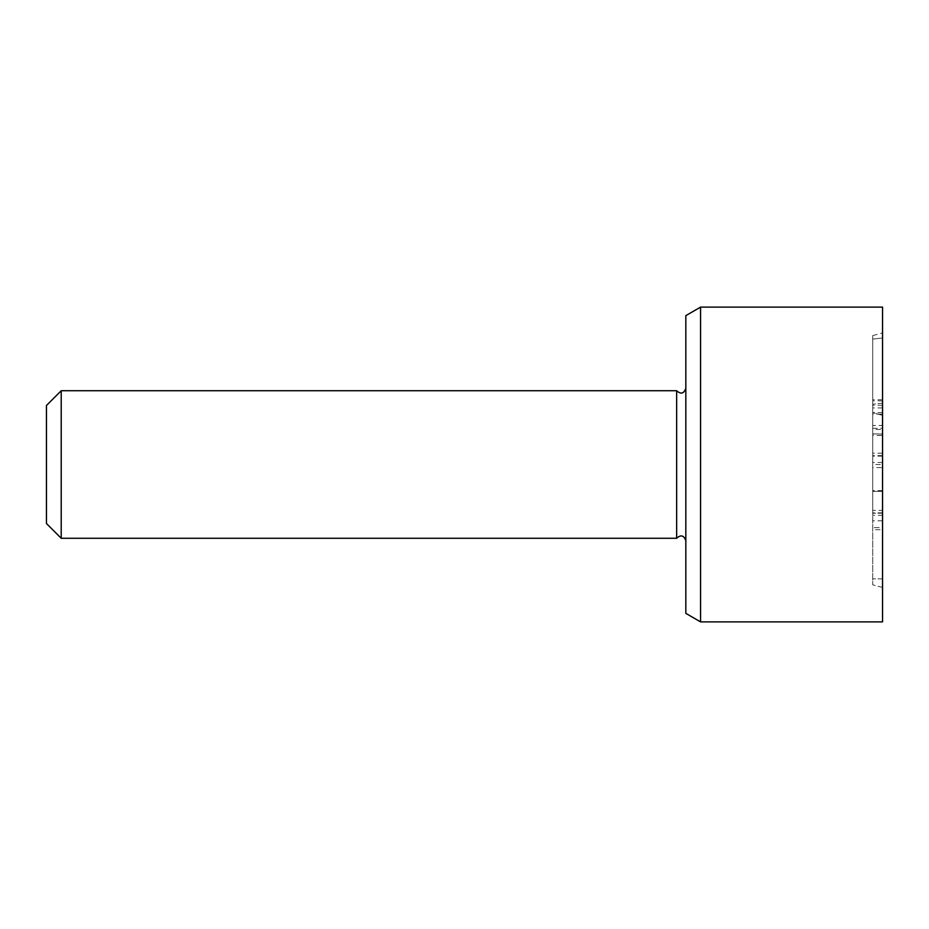<?xml version="1.0" encoding="UTF-8"?>
<svg xmlns="http://www.w3.org/2000/svg" width="929" height="929" viewBox="0 0 929 929"><rect width="100%" height="100%" fill="white"/><g stroke="black" fill="none" stroke-linecap="round" stroke-linejoin="round"><path stroke-width="0.7" stroke-dasharray="4.64 3.48" d="M872.714 510.416L872.714 399.749L872.714 510.416L882.55 510.416L882.55 527.626L872.714 527.626L882.55 527.626L882.55 464.546L872.714 464.546M882.55 464.546L882.55 399.749L882.55 425.494L872.714 425.494M882.55 399.749L872.714 399.749M882.55 425.494L882.55 428.304L872.714 428.304M882.55 428.304L882.55 435.504L872.714 435.504M882.55 435.504L882.55 429.407L872.714 429.407M882.55 429.407L882.55 414.148L872.714 414.148M882.55 414.148L882.55 433.913L872.714 433.913M882.55 433.913L882.55 510.416M882.55 434.04L872.714 434.04M882.55 512.866L872.714 512.866M882.55 513.226L872.714 513.226L882.55 513.226M882.55 529.704L882.55 400.852L882.55 529.704L872.714 529.704L872.714 400.852L872.714 529.704M882.55 491.139L872.714 491.139M882.55 490.651L872.714 490.651M882.55 453.189L872.714 453.189M882.55 456.127L872.714 456.127M882.55 455.756L872.714 455.756M882.55 515.305L882.55 491.383L872.714 491.383L872.714 515.305L872.714 467.589L872.714 491.383L882.55 491.383L882.55 515.305L872.714 515.305M882.55 462.468L872.714 462.468M882.55 405.241L872.714 405.241M882.55 400.852L872.714 400.852M882.55 407.924L872.714 407.924M882.55 412.569L872.714 412.569M882.55 467.589L882.55 491.383L882.55 467.589L872.714 467.589M882.55 415.321L872.714 412.685L872.714 584.817L872.714 335.578L872.714 412.685L882.55 415.321L882.55 578.848L882.55 415.321L872.714 412.685L882.55 415.321L882.55 403.163L882.55 415.321M882.55 587.453L872.714 584.817L882.55 587.453L882.55 578.848L882.55 587.453M882.55 337.993L882.55 403.163L882.55 332.942L882.55 337.993L872.714 339.085L882.55 337.993M46.45 523.515L46.45 405.485M61.209 538.274L61.209 390.726M676.649 538.274L676.649 390.726M685.823 464.5L685.823 540.736L685.823 464.5M685.823 613.361L685.823 315.639M700.571 307.116L700.571 621.884M882.55 307.116L882.55 621.884M882.55 455.64L872.714 455.64M882.55 520.797L872.714 520.797M882.55 578.848L872.714 578.848L882.55 578.848M882.55 403.163L872.714 404.243L882.55 403.163M872.714 335.578L882.55 332.942"/><path stroke-width="1.39" d="M61.209 390.726L46.45 405.485L46.45 523.515L61.209 538.274L61.209 390.726L676.649 390.726L676.649 538.274L61.209 538.274M700.571 307.116L685.823 315.639L685.823 613.361L700.571 621.884L700.571 307.116L882.55 307.116L882.55 621.884L700.571 621.884M676.649 538.274C680.876 534.489 683.93 535.301 685.823 540.736M676.649 390.726C680.876 394.511 683.93 393.699 685.823 388.264"/></g></svg>
